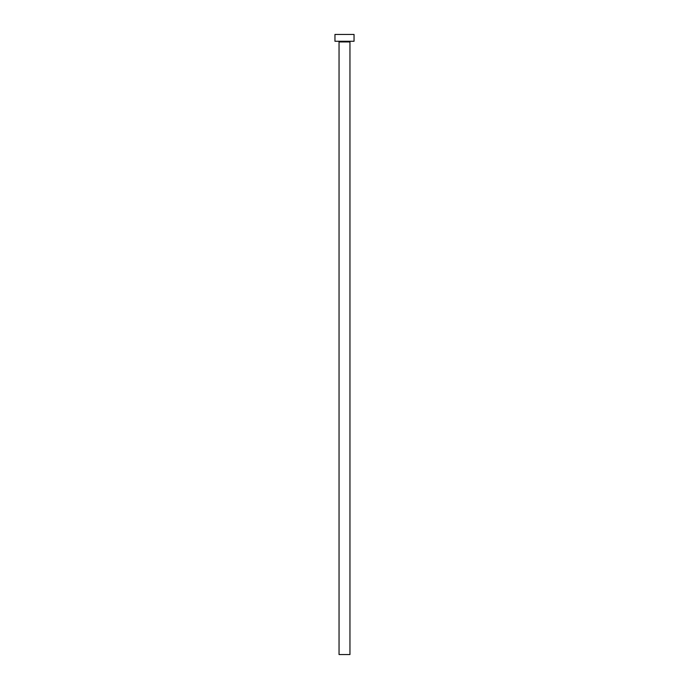 <?xml version="1.0" encoding="UTF-8"?>
<svg xmlns="http://www.w3.org/2000/svg" width="689" height="689" viewBox="0 0 689 689"><rect width="100%" height="100%" fill="white"/><g stroke="black" fill="none" stroke-linecap="round" stroke-linejoin="round"><path stroke-width="1.03" d="M349.952 41.943L339.048 41.943L339.048 654.55L349.952 654.55L349.952 41.943A0.68 0.68 0 0 1 350.632 41.262M339.048 41.943A0.68 0.68 0 0 0 338.368 41.262M354.043 41.262L334.957 41.262L334.957 34.45L354.043 34.45L354.043 41.262"/></g></svg>
